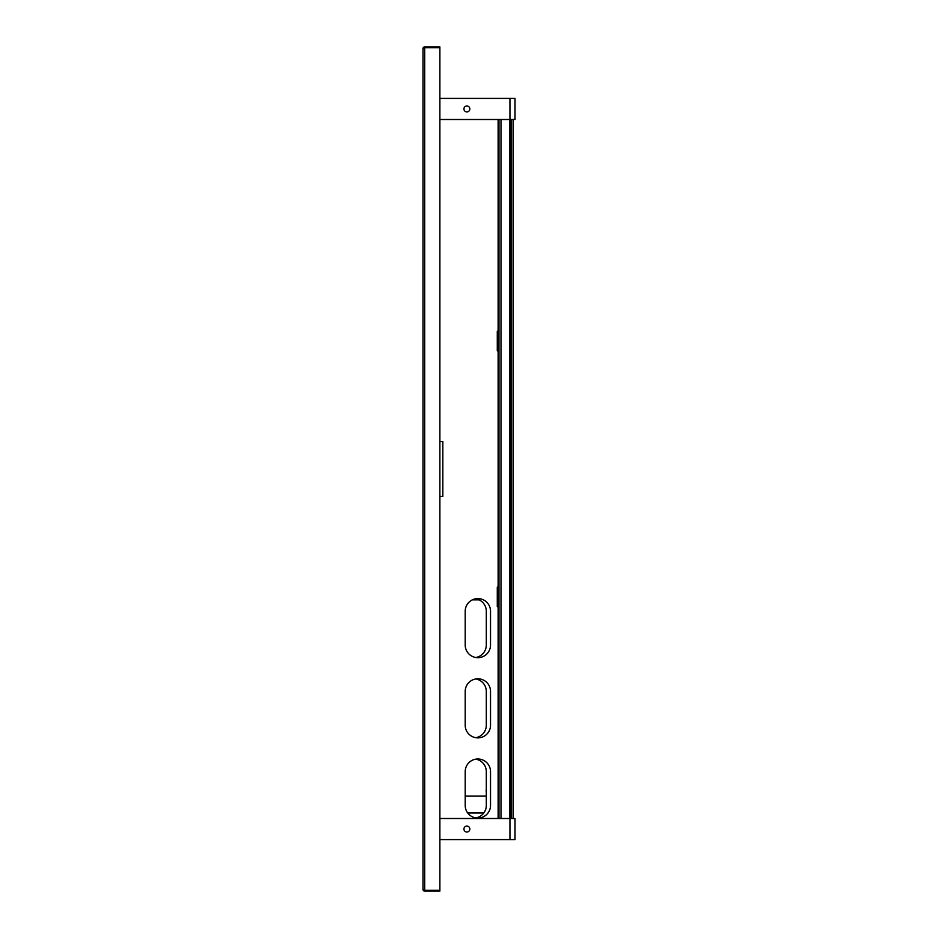 <?xml version="1.0" encoding="UTF-8"?>
<svg xmlns="http://www.w3.org/2000/svg" width="938" height="938" viewBox="0 0 938 938"><rect width="100%" height="100%" fill="white"/><g stroke="black" fill="none" stroke-linecap="round" stroke-linejoin="round"><path stroke-width="1.41" d="M424.68 889.412L424.68 47.744L439.875 47.744L439.875 46.9L424.68 46.9A1.688 1.688 0 0 0 422.991 48.588L423.835 48.588A0.844 0.844 0 0 1 424.68 47.744L439.875 47.744L439.875 890.256L424.68 890.256L439.875 890.256L439.875 891.1L424.68 891.1A1.688 1.688 0 0 1 422.991 889.412L424.68 889.412L424.68 890.256A0.844 0.844 0 0 1 423.835 889.412M422.991 48.588L422.991 889.412M424.68 48.588L423.835 48.588M475.754 759.159A12.663 12.663 0 0 1 486.306 771.646L486.306 805.414A12.663 12.663 0 0 1 475.754 817.901M475.754 678.96A12.663 12.663 0 0 1 486.306 691.447L486.306 725.215A12.663 12.663 0 0 1 475.754 737.702M475.754 598.761A12.663 12.663 0 0 1 486.306 611.248L486.306 645.016A12.663 12.663 0 0 1 475.754 657.503M439.875 98.396L515.009 98.396L515.009 119.501L439.875 119.501M469.844 108.949A2.955 2.955 0 0 0 465.412 106.393A2.955 2.955 0 0 0 465.412 111.505A2.955 2.955 0 0 0 469.844 108.949M439.875 818.499L515.009 818.499L515.009 839.604L439.875 839.604M469.844 829.051A2.955 2.955 0 0 0 465.412 826.495A2.955 2.955 0 0 0 465.412 831.607A2.955 2.955 0 0 0 469.844 829.051M513.321 818.499L513.321 119.501M498.125 818.499L498.125 606.605L497.281 606.605L497.281 587.188L498.125 587.188L498.125 606.605M498.125 586.567L498.125 350.812L497.281 350.812L497.281 331.395L498.125 331.395L498.125 350.812M498.125 330.774L498.125 119.501M498.969 119.501L498.969 818.499M511.632 818.499L511.632 119.501M510.624 818.499L510.624 119.501M467.734 813.012L483.774 813.012M486.306 796.128L465.201 796.128M479.166 599.851L472.342 599.851M486.306 792.458L486.142 790.64A3.377 3.377 0 0 1 486.306 789.585M498.125 600.273L497.281 600.273M498.125 593.519L497.281 593.519M498.969 587.188A0.844 0.844 0 0 0 498.125 588.032M498.969 586.344A1.688 1.688 0 0 0 497.503 587.188M497.503 606.605A1.688 1.688 0 0 0 498.969 607.449M498.125 605.76A0.844 0.844 0 0 0 498.969 606.605M498.125 344.481L497.281 344.481M498.125 337.727L497.281 337.727M498.969 331.395A0.844 0.844 0 0 0 498.125 332.24M498.969 330.551A1.688 1.688 0 0 0 497.503 331.395M497.503 350.812A1.688 1.688 0 0 0 498.969 351.656M498.125 349.968A0.844 0.844 0 0 0 498.969 350.812M439.875 441.564L442.83 441.564L442.83 496.437L439.875 496.437M465.201 645.016L465.201 611.248A12.663 12.663 0 0 1 477.864 598.585A12.663 12.663 0 0 1 490.527 611.248L490.527 645.016A12.663 12.663 0 0 1 477.864 657.679A12.663 12.663 0 0 1 465.201 645.016M490.527 691.447L490.527 725.215A12.663 12.663 0 0 1 477.864 737.878A12.663 12.663 0 0 1 465.201 725.215L465.201 691.447A12.663 12.663 0 0 1 477.864 678.784A12.663 12.663 0 0 1 490.527 691.447M490.527 771.646L490.527 805.414A12.663 12.663 0 0 1 477.864 818.077A12.663 12.663 0 0 1 465.201 805.414L465.201 771.646A12.663 12.663 0 0 1 477.864 758.983A12.663 12.663 0 0 1 490.527 771.646M509.944 98.396L509.944 119.501M509.944 818.499L509.944 839.604M500.998 119.501L500.998 818.499M509.604 119.501L509.604 818.499"/></g></svg>
